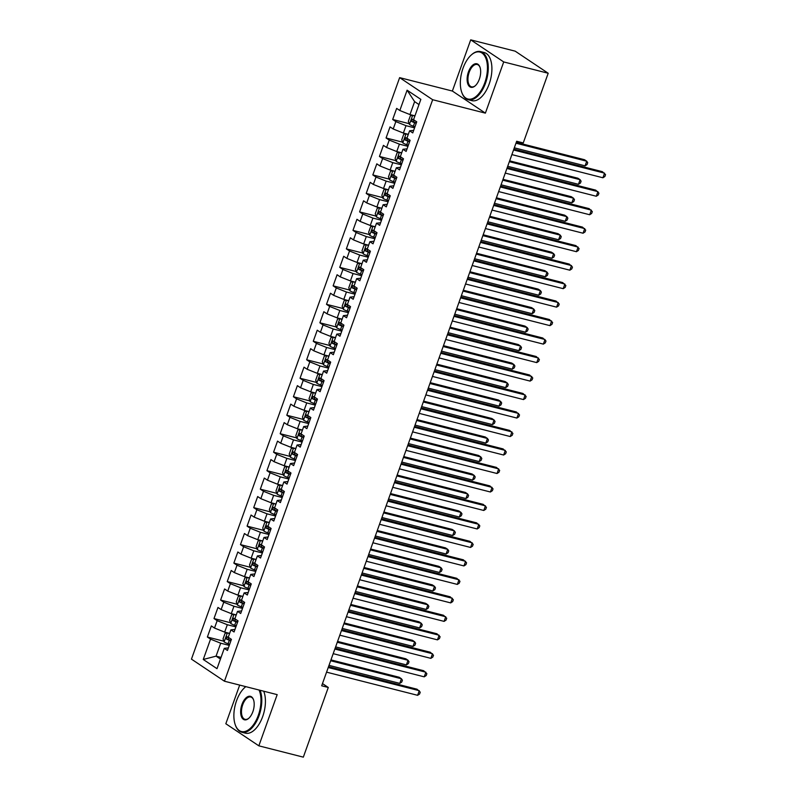 <?xml version="1.0" encoding="UTF-8"?>
<svg xmlns="http://www.w3.org/2000/svg" width="797" height="797" viewBox="0 0 797 797"><rect width="100%" height="100%" fill="white"/><g stroke="black" fill="none" stroke-linecap="round" stroke-linejoin="round"><path stroke-width="1.2" d="M239.678 685.091L225.83 723.746L258.846 745.833L303.328 757.15L328.284 687.462L322.476 683.587M399.646 77.638L191.449 659.129L224.455 681.216L432.661 99.725L399.646 77.638L452.367 91.047L485.383 113.134L503.714 61.937L470.708 39.85L452.367 91.047M470.708 39.85L515.191 51.167L548.197 73.254L503.714 61.937M418.983 104.566L414.619 101.637L407.098 90.181L399.825 110.514L396.657 108.392L392.682 119.48L395.85 121.602L393.2 128.994L390.042 126.882L386.067 137.971L389.235 140.083L386.585 147.485L383.417 145.363L379.452 156.451L382.62 158.573L379.97 165.965L376.802 163.843L372.827 174.932L375.995 177.054L373.355 184.446L370.187 182.334L366.212 193.422L369.38 195.534L366.73 202.936L363.562 200.814L359.596 211.902L362.765 214.024L360.114 221.417L356.946 219.295L352.971 230.383L356.139 232.505L353.499 239.897L350.331 237.775L346.356 248.873L349.524 250.985L346.874 258.387L343.706 256.265L339.741 267.354L342.909 269.476L340.259 276.868L337.091 274.746L333.126 285.834L336.284 287.956L333.644 295.348L330.476 293.226L326.501 304.324L329.669 306.437L327.019 313.829L323.851 311.717L319.886 322.805L323.054 324.927L320.404 332.319L317.236 330.197L313.271 341.285L316.439 343.407L313.789 350.8L310.621 348.678L306.646 359.776L309.814 361.888L307.174 369.28L304.006 367.168L300.031 378.256L303.199 380.378L300.549 387.77L297.381 385.648L293.416 396.737L296.584 398.859L293.934 406.251L290.766 404.129L286.79 415.227L289.959 417.339L287.318 424.731L284.15 422.619L280.175 433.707L283.343 435.829L280.693 443.222L277.525 441.1L273.56 452.188L276.728 454.31L274.078 461.702L270.91 459.58L266.935 470.678L270.103 472.79L267.463 480.183L264.295 478.07L260.32 489.159L263.488 491.281L260.838 498.673L257.67 496.551L253.705 507.639L256.873 509.761L254.223 517.153L251.055 515.031L247.09 526.13L250.258 528.242L247.608 535.634L244.44 533.522L240.465 544.61L243.633 546.732L240.993 554.124L237.825 552.002L233.85 563.09L237.018 565.212L234.368 572.605L231.2 570.483L227.235 581.571L230.403 583.693L227.753 591.085L224.585 588.973L220.61 600.061L223.778 602.183L221.138 609.575L217.97 607.453L213.995 618.542L217.163 620.664L214.513 628.056L211.344 625.934L207.379 637.022L223.887 641.226M407.098 90.181L420.846 99.376L413.563 119.709L416.731 121.821L412.756 132.92L409.588 130.798L406.948 138.19L410.116 140.312L406.141 151.4L402.973 149.278L400.323 156.67L403.491 158.792L399.526 169.881L396.358 167.759L393.708 175.161L396.876 177.273L392.901 188.371L389.733 186.249L387.093 193.641L390.261 195.763L386.286 206.851L383.118 204.729L380.468 212.122L383.636 214.244L379.671 225.332L376.503 223.21L373.853 230.612L377.021 232.724L373.056 243.812L369.888 241.7L367.238 249.092L370.406 251.214L366.431 262.303L363.263 260.181L360.623 267.573L363.791 269.695L359.816 280.783L356.648 278.661L353.998 286.063L357.166 288.175L353.201 299.264L350.032 297.151L347.382 304.544L350.55 306.666L346.575 317.754L343.407 315.632L340.767 323.024L343.935 325.146L339.96 336.234L336.792 334.112L334.142 341.514L337.31 343.627L333.345 354.715L330.177 352.603L327.527 359.995L330.695 362.117L326.72 373.205L323.552 371.083L320.912 378.475L324.08 380.597L320.105 391.686L316.937 389.564L314.287 396.956L317.455 399.078L313.49 410.166L310.322 408.054L307.672 415.446L310.84 417.568L306.875 428.656L303.707 426.534L301.057 433.927L304.225 436.049L300.25 447.137L297.082 445.015L294.442 452.407L297.6 454.529L293.635 465.617L290.467 463.505L287.817 470.897L290.985 473.01L287.02 484.108L283.852 481.986L281.202 489.378L284.37 491.5L280.395 502.588L277.226 500.466L274.586 507.858L277.755 509.98L273.779 521.069L270.611 518.957L267.961 526.349L271.129 528.461L267.164 539.559L263.996 537.437L261.346 544.829L264.514 546.951L260.539 558.039L257.371 555.917L254.731 563.31L257.899 565.432L253.924 576.52L250.756 574.408L248.106 581.8L251.274 583.912L247.309 595.01L244.141 592.888L241.491 600.28L244.659 602.402L240.684 613.491L237.526 611.369L234.876 618.761L238.044 620.883L234.069 631.971L230.901 629.859L228.261 637.251L231.419 639.363L227.454 650.462L224.286 648.34L217.003 668.673L203.265 659.478L210.547 639.144L207.379 637.022M548.197 73.254L523.25 142.942L516.665 141.258L321.689 685.789L328.284 687.462M229.636 633.386L224.674 632.121L227.324 624.728L235.882 626.91M214.513 628.056L224.674 632.121M217.163 620.664L227.324 624.728M224.286 648.34L228.37 647.901M236.261 614.895L231.289 613.64L233.939 606.248L242.507 608.42M221.138 609.575L231.289 613.64M223.778 602.183L233.939 606.248M230.901 629.859L234.985 629.411M242.876 596.415L237.914 595.15L240.555 587.758L249.122 589.939M227.753 591.085L237.914 595.15M230.403 583.693L240.555 587.758M237.526 611.369L241.601 610.93M249.491 577.935L244.53 576.669L247.18 569.277L255.737 571.459M234.368 572.605L244.53 576.669M237.018 565.212L247.18 569.277M244.141 592.888L248.226 592.45M256.116 559.444L251.145 558.189L253.795 550.797L262.362 552.969M240.993 554.124L251.145 558.189M243.633 546.732L253.795 550.797M250.756 574.408L254.841 573.96M262.731 540.964L257.77 539.699L260.41 532.306L268.978 534.488M247.608 535.634L257.77 539.699M250.258 528.242L260.41 532.306M257.371 555.917L261.456 555.479M269.346 522.483L264.385 521.218L267.035 513.826L275.593 516.008M254.223 517.153L264.385 521.218M256.873 509.761L267.035 513.826M263.996 537.437L268.081 536.999M275.971 504.003L271 502.738L273.65 495.345L282.208 497.517M260.838 498.673L271 502.738M263.488 491.281L273.65 495.345M270.611 518.957L274.696 518.508M282.586 485.512L277.615 484.247L280.265 476.855L288.833 479.037M267.463 480.183L277.615 484.247M270.103 472.79L280.265 476.855M277.226 500.466L281.311 500.028M289.201 467.032L284.24 465.767L286.88 458.375L295.448 460.556M274.078 461.702L284.24 465.767M276.728 454.31L286.88 458.375M283.852 481.986L287.936 481.547M295.817 448.552L290.855 447.286L293.505 439.894L302.063 442.066M280.693 443.222L290.855 447.286M283.343 435.829L293.505 439.894M290.467 463.505L294.551 463.057M302.442 430.061L297.47 428.796L300.12 421.404L308.688 423.586M287.318 424.731L297.47 428.796M289.959 417.339L300.12 421.404M297.082 445.015L301.166 444.577M309.057 411.581L304.095 410.316L306.735 402.923L315.303 405.105M293.934 406.251L304.095 410.316M296.584 398.859L306.735 402.923M303.707 426.534L307.781 426.096M315.672 393.1L310.71 391.835L313.36 384.443L321.918 386.615M300.549 387.77L310.71 391.835M303.199 380.378L313.36 384.443M310.322 408.054L314.407 407.606M322.297 374.61L317.326 373.345L319.976 365.953L328.543 368.134M307.174 369.28L317.326 373.345M309.814 361.888L319.976 365.953M316.937 389.564L321.022 389.125M328.912 356.129L323.951 354.864L326.591 347.472L335.158 349.654M313.789 350.8L323.951 354.864M316.439 343.407L326.591 347.472M323.552 371.083L327.637 370.645M335.527 337.649L330.566 336.384L333.216 328.992L341.774 331.163M320.404 332.319L330.566 336.384M323.054 324.927L333.216 328.992M330.177 352.603L334.262 352.164M342.152 319.159L337.181 317.893L339.831 310.501L348.389 312.683M327.019 313.829L337.181 317.893M329.669 306.437L339.831 310.501M336.792 334.112L340.877 333.674M348.767 300.678L343.796 299.413L346.446 292.021L355.014 294.203M333.644 295.348L343.796 299.413M336.284 287.956L346.446 292.021M343.407 315.632L347.492 315.194M355.382 282.198L350.421 280.933L353.061 273.54L361.629 275.712M340.259 276.868L350.421 280.933M342.909 269.476L353.061 273.54M350.032 297.151L354.117 296.713M361.997 263.707L357.036 262.442L359.686 255.05L368.244 257.232M346.874 258.387L357.036 262.442M349.524 250.985L359.686 255.05M356.648 278.661L360.732 278.223M368.622 245.227L363.651 243.962L366.301 236.57L374.869 238.751M353.499 239.897L363.651 243.962M356.139 232.505L366.301 236.57M363.263 260.181L367.347 259.742M375.238 226.746L370.276 225.481L372.916 218.089L381.484 220.261M360.114 221.417L370.276 225.481M362.765 214.024L372.916 218.089M369.888 241.7L373.972 241.262M381.853 208.256L376.891 207.001L379.541 199.599L388.099 201.78M366.73 202.936L376.891 207.001M369.38 195.534L379.541 199.599M376.503 223.21L380.587 222.771M388.478 189.776L383.506 188.51L386.156 181.118L394.724 183.3M373.355 184.446L383.506 188.51M375.995 177.054L386.156 181.118M383.118 204.729L387.203 204.291M395.093 171.295L390.132 170.03L392.772 162.638L401.339 164.81M379.97 165.965L390.132 170.03M382.62 158.573L392.772 162.638M389.733 186.249L393.818 185.811M401.708 152.805L396.747 151.55L399.397 144.147L407.954 146.329M386.585 147.485L396.747 151.55M389.235 140.083L399.397 144.147M396.358 167.759L400.443 167.32M408.333 134.324L403.362 133.059L406.012 125.667L414.57 127.849M393.2 128.994L403.362 133.059M395.85 121.602L406.012 125.667M402.973 149.278L407.058 148.84M414.948 115.844L409.977 114.579L414.619 101.637M399.825 110.514L409.977 114.579M409.588 130.798L413.673 130.359M485.383 113.134L432.661 99.725M258.846 745.833L277.177 694.635L224.455 681.216M221.038 657.415L216.067 656.15L220.44 659.069M229.267 645.391L220.699 643.209L216.067 656.15L203.265 659.478M210.547 639.144L220.699 643.209M392.682 119.48L409.19 123.684M386.067 137.971L402.575 142.165M379.452 156.451L395.95 160.655M372.827 174.932L389.334 179.136M366.212 193.422L382.719 197.616M359.596 211.902L376.094 216.107M352.971 230.383L369.479 234.587M346.356 248.873L362.864 253.067M339.741 267.354L356.249 271.558M333.126 285.834L349.624 290.038M326.501 304.324L343.009 308.519M319.886 322.805L336.394 327.009M313.271 341.285L329.769 345.49M306.646 359.776L323.154 363.97M300.031 378.256L316.539 382.45M293.416 396.737L309.913 400.941M286.79 415.227L303.298 419.421M280.175 433.707L296.683 437.902M273.56 452.188L290.068 456.392M266.935 470.678L283.443 474.873M260.32 489.159L276.828 493.353M253.705 507.639L270.213 511.843M247.09 526.13L263.588 530.324M240.465 544.61L256.973 548.804M233.85 563.09L250.358 567.295M227.235 581.571L243.733 585.775M220.61 600.061L237.117 604.256M213.995 618.542L230.502 622.746M513.537 149.985L604.574 173.148L602.921 177.771L511.883 154.608M513.836 149.139L602.353 171.664L605.551 174.633L604.893 176.486L602.921 177.771M412.577 115.236L410.325 115.844L408.343 121.383L409.469 124.432A5.27 0.817 19.7 0 0 413.364 126.225L414.948 126.793M413.055 115.356A5.27 0.817 19.7 0 0 414.809 116.232M514.314 147.824L585.078 165.836L586.731 161.213L584.5 159.719L516.267 142.354M413.763 119.839A5.27 0.817 -160.3 0 1 412.388 119.201L411.591 121.413A5.27 0.817 19.7 0 0 414.629 122.708L416.203 123.286M416.343 122.907L413.962 122.021L413.484 120.297M585.078 165.836L587.05 164.541L587.708 162.698L586.731 161.213L515.968 143.201M506.922 168.466L597.959 191.639L596.305 196.251L505.268 173.088M507.221 167.619L595.728 190.144L598.936 193.123L598.278 194.966L596.305 196.251M500.297 186.956L591.344 210.119L589.69 214.742L498.643 191.579M500.606 186.109L589.113 208.625L592.32 211.603L591.653 213.447L589.69 214.742M405.962 133.727L403.71 134.324L401.728 139.874L402.844 142.912A5.27 0.817 19.7 0 0 406.749 144.705L408.333 145.283M406.43 133.846A5.27 0.817 19.7 0 0 408.184 134.723M507.689 166.314L578.463 184.316L580.116 179.694L577.885 178.209L509.652 160.845M407.147 138.329A5.27 0.817 -160.3 0 1 405.773 137.682L404.976 139.903A5.27 0.817 19.7 0 0 408.004 141.199L409.588 141.766M409.728 141.398L407.347 140.501L406.859 138.788M578.463 184.316L580.435 183.031L581.093 181.178L580.116 179.694L509.343 161.691M399.347 152.207L397.095 152.805L395.103 158.354L396.229 161.392A5.27 0.817 19.7 0 0 400.134 163.186L401.718 163.764M399.815 152.327A5.27 0.817 19.7 0 0 401.568 153.203M501.074 184.794L571.847 202.797L573.501 198.184L571.27 196.69L503.027 179.325M400.532 156.81A5.27 0.817 -160.3 0 1 399.158 156.162L398.361 158.384A5.27 0.817 19.7 0 0 401.389 159.679L402.973 160.257M403.103 159.878L400.732 158.992L400.243 157.268M571.847 202.797L573.81 201.511L574.478 199.668L573.501 198.184L502.728 180.172M463.007 68.253A24.239 12.553 -75.7 0 0 461.772 92.372A24.239 12.553 -75.7 0 0 484.775 82.818A24.239 12.553 -75.7 0 0 485.353 57.145A24.239 12.553 -75.7 0 0 471.296 54.963A24.239 12.553 -75.7 0 0 463.007 68.253M471.505 54.774A24.837 12.862 104.3 0 1 471.724 54.585A24.837 12.862 104.3 0 1 480.511 51.596A24.837 12.862 104.3 0 1 485.542 83.127A24.837 12.862 104.3 0 1 468.257 99.735A24.837 12.862 104.3 0 1 461.971 92.91A24.837 12.862 104.3 0 1 461.871 92.631M468.447 71.899A12.124 6.276 104.3 0 1 479.953 67.117A12.124 6.276 104.3 0 1 479.336 79.182A12.124 6.276 104.3 0 1 475.191 85.827A12.124 6.276 104.3 0 1 468.158 84.731A12.124 6.276 104.3 0 1 468.447 71.899M480.053 67.396A11.527 5.968 -75.7 0 0 477.224 64.497A11.527 5.968 -75.7 0 0 469.214 72.198A11.527 5.968 -75.7 0 0 471.545 86.833A11.527 5.968 -75.7 0 0 475.41 85.628M480.511 51.596L484.138 52.512A24.837 12.862 104.3 0 1 489.169 84.044A24.837 12.862 104.3 0 1 471.884 100.661L468.257 99.735M245.815 686.655A24.239 12.553 -75.7 0 0 244.818 687.472A24.239 12.553 -75.7 0 0 236.54 700.762A24.239 12.553 -75.7 0 0 235.304 724.881A24.239 12.553 -75.7 0 0 258.308 715.327A24.239 12.553 -75.7 0 0 259.055 690.023M260.081 690.282A24.837 12.862 104.3 0 1 259.065 715.636A24.837 12.862 104.3 0 1 241.79 732.244A24.837 12.862 104.3 0 1 235.494 725.419A24.837 12.862 104.3 0 1 235.404 725.14M241.979 704.409A12.124 6.276 104.3 0 1 253.476 699.636A12.124 6.276 104.3 0 1 252.868 711.691A12.124 6.276 104.3 0 1 248.724 718.336A12.124 6.276 104.3 0 1 241.69 717.25A12.124 6.276 104.3 0 1 241.979 704.409M253.576 699.905A11.527 5.968 -75.7 0 0 250.756 697.006A11.527 5.968 -75.7 0 0 242.736 704.707A11.527 5.968 -75.7 0 0 245.077 719.342A11.527 5.968 -75.7 0 0 248.943 718.137M263.707 691.208A24.837 12.862 104.3 0 1 262.691 716.553A24.837 12.862 104.3 0 1 245.416 733.17L241.79 732.244M245.038 687.283A24.837 12.862 104.3 0 1 245.247 687.094A24.837 12.862 104.3 0 1 245.775 686.645M493.682 205.437L584.729 228.6L583.075 233.222L492.028 210.059M493.981 204.59L582.497 227.115L585.705 230.084L585.038 231.937L583.075 233.222M487.067 223.917L578.104 247.09L576.45 251.703L485.413 228.54M487.365 223.07L575.872 245.596L579.08 248.574L578.423 250.417L576.45 251.703M392.722 170.688L390.47 171.295L388.488 176.834L389.613 179.883A5.27 0.817 19.7 0 0 393.509 181.676L395.093 182.244M393.2 170.807A5.27 0.817 19.7 0 0 394.953 171.684M494.459 203.275L565.222 221.287L566.876 216.664L564.645 215.17L496.411 197.805M393.907 175.29A5.27 0.817 -160.3 0 1 392.532 174.653L391.735 176.864A5.27 0.817 19.7 0 0 394.774 178.159L396.358 178.737M396.488 178.359L394.107 177.472L393.628 175.748M565.222 221.287L567.195 219.992L567.853 218.149L566.876 216.664L496.113 198.652M386.107 189.178L383.855 189.776L381.873 195.325L382.988 198.363A5.27 0.817 19.7 0 0 386.894 200.157L388.478 200.734M386.575 189.297A5.27 0.817 19.7 0 0 388.338 190.174M487.834 221.765L558.607 239.767L560.261 235.145L558.03 233.651L489.796 216.296M387.292 193.781A5.27 0.817 -160.3 0 1 385.917 193.133L385.12 195.355A5.27 0.817 19.7 0 0 388.149 196.65L389.733 197.218M389.872 196.849L387.491 195.952L387.003 194.239M558.607 239.767L560.58 238.482L561.237 236.629L560.261 235.145L489.488 217.143M480.442 242.408L571.489 265.57L569.835 270.193L478.788 247.03M480.75 241.561L569.257 264.076L572.465 267.055L571.808 268.898L569.835 270.193M379.492 207.658L377.24 208.256L375.248 213.805L376.373 216.844A5.27 0.817 19.7 0 0 380.279 218.637L381.863 219.215M379.96 207.778A5.27 0.817 19.7 0 0 381.713 208.655M481.219 240.246L551.992 258.248L553.646 253.635L551.414 252.141L483.181 234.776M380.677 212.261A5.27 0.817 -160.3 0 1 379.302 211.613L378.505 213.835A5.27 0.817 19.7 0 0 381.534 215.13L383.118 215.708M383.247 215.329L380.876 214.433L380.388 212.719M551.992 258.248L553.955 256.963L554.622 255.12L553.646 253.635L482.872 235.623M473.826 260.888L564.874 284.051L563.22 288.673L472.173 265.511M474.135 260.041L562.642 282.556L565.85 285.535L565.183 287.388L563.22 288.673M372.866 226.139L370.615 226.746L368.632 232.286L369.758 235.334A5.27 0.817 19.7 0 0 373.663 237.127L375.238 237.695M373.345 226.258A5.27 0.817 19.7 0 0 375.098 227.135M474.604 258.726L545.367 276.738L547.021 272.116L544.799 270.621L476.556 253.257M374.052 230.741A5.27 0.817 -160.3 0 1 372.677 230.104L371.89 232.316A5.27 0.817 19.7 0 0 374.919 233.611L376.503 234.188M376.632 233.81L374.261 232.923L373.773 231.2M545.367 276.738L547.34 275.443L547.997 273.6L547.021 272.116L476.257 254.104M467.211 279.368L558.249 302.541L556.595 307.154L465.558 283.991M467.51 278.522L556.017 301.047L559.225 304.026L558.567 305.869L556.595 307.154M460.596 297.859L551.634 321.022L549.98 325.644L458.933 302.471M460.895 297.012L549.402 319.527L552.61 322.506L551.952 324.349L549.98 325.644M453.971 316.339L545.018 339.502L543.365 344.125L452.317 320.962M454.28 315.492L542.787 338.008L545.995 340.986L545.327 342.84L543.365 344.125M447.356 334.82L538.393 357.992L536.74 362.605L445.702 339.442M447.655 333.973L536.172 356.498L539.37 359.467L538.712 361.32L536.74 362.605M440.741 353.31L531.778 376.473L530.125 381.096L439.087 357.923M441.04 352.463L529.547 374.979L532.755 377.957L532.097 379.8L530.125 381.096M434.116 371.791L525.163 394.953L523.509 399.576L432.462 376.413M434.425 370.944L522.932 393.459L526.14 396.438L525.472 398.291L523.509 399.576M427.501 390.271L518.548 413.444L516.884 418.056L425.847 394.894M427.8 389.424L516.317 411.949L519.524 414.918L518.857 416.771L516.884 418.056M420.886 408.761L511.923 431.924L510.269 436.547L419.232 413.374M421.185 407.915L509.691 430.43L512.899 433.409L512.242 435.252L510.269 436.547M414.261 427.242L505.308 450.405L503.654 455.027L412.607 431.864M414.57 426.395L503.076 448.91L506.284 451.889L505.627 453.742L503.654 455.027M366.251 244.629L364 245.227L362.017 250.776L363.143 253.815A5.27 0.817 19.7 0 0 367.038 255.608L368.622 256.186M366.72 244.749A5.27 0.817 19.7 0 0 368.483 245.625M467.978 277.217L538.752 295.219L540.406 290.596L538.174 289.102L469.941 271.747M367.437 249.222A5.27 0.817 -160.3 0 1 366.062 248.584L365.265 250.806A5.27 0.817 19.7 0 0 368.294 252.101L369.878 252.669M370.017 252.3L367.636 251.404L367.158 249.69M538.752 295.219L540.725 293.934L541.382 292.081L540.406 290.596L469.632 272.594M359.636 263.11L357.385 263.707L355.392 269.256L356.518 272.295A5.27 0.817 19.7 0 0 360.423 274.088L362.007 274.666M360.105 263.229A5.27 0.817 19.7 0 0 361.858 264.106M461.363 295.697L532.137 313.699L533.791 309.087L531.559 307.592L463.326 290.228M360.822 267.712A5.27 0.817 -160.3 0 1 359.447 267.065L358.65 269.286A5.27 0.817 19.7 0 0 361.679 270.582L363.263 271.159M363.402 270.781L361.021 269.884L360.533 268.171M532.137 313.699L534.1 312.414L534.767 310.561L533.791 309.087L463.017 291.074M353.021 281.59L350.76 282.198L348.777 287.737L349.903 290.785A5.27 0.817 19.7 0 0 353.808 292.579L355.382 293.147M353.489 281.71A5.27 0.817 19.7 0 0 355.243 282.586M454.748 314.177L525.512 332.19L527.176 327.567L524.944 326.073L456.701 308.708M354.207 286.193A5.27 0.817 -160.3 0 1 352.822 285.555L352.035 287.767A5.27 0.817 19.7 0 0 355.063 289.062L356.648 289.64M356.777 289.261L354.406 288.375L353.918 286.651M525.512 332.19L527.484 330.894L528.152 329.051L527.176 327.567L456.402 309.555M346.396 300.07L344.145 300.678L342.162 306.227L343.288 309.266A5.27 0.817 19.7 0 0 347.183 311.059L348.767 311.637M346.874 300.2A5.27 0.817 19.7 0 0 348.628 301.067M448.133 332.668L518.897 350.67L520.551 346.047L518.319 344.553L450.086 327.198M347.582 304.673A5.27 0.817 -160.3 0 1 346.207 304.036L345.41 306.257A5.27 0.817 19.7 0 0 348.448 307.552L350.022 308.12M350.162 307.752L347.781 306.855L347.303 305.141M518.897 350.67L520.869 349.385L521.527 347.532L520.551 346.047L449.787 328.045M339.781 318.561L337.529 319.159L335.547 324.708L336.663 327.746A5.27 0.817 19.7 0 0 340.568 329.54L342.152 330.117M340.249 318.68A5.27 0.817 19.7 0 0 342.003 319.557M441.508 351.148L512.282 369.15L513.935 364.538L511.704 363.043L443.471 345.679M340.967 323.164A5.27 0.817 -160.3 0 1 339.592 322.516L338.795 324.738A5.27 0.817 19.7 0 0 341.823 326.033L343.407 326.611M343.547 326.232L341.166 325.335L340.678 323.622M512.282 369.15L514.254 367.865L514.912 366.012L513.935 364.538L443.162 346.526M333.166 337.041L330.914 337.649L328.922 343.188L330.048 346.237A5.27 0.817 19.7 0 0 333.953 348.03L335.537 348.598M333.634 337.161A5.27 0.817 19.7 0 0 335.388 338.038M434.893 369.629L505.667 387.641L507.32 383.018L505.089 381.524L436.846 364.159M334.351 341.644A5.27 0.817 -160.3 0 1 332.967 341.006L332.18 343.218A5.27 0.817 19.7 0 0 335.208 344.513L336.792 345.091M336.922 344.712L334.551 343.826L334.063 342.102M505.667 387.641L507.629 386.346L508.297 384.503L507.32 383.018L436.547 365.006M326.541 355.522L324.289 356.129L322.307 361.679L323.433 364.717A5.27 0.817 19.7 0 0 327.328 366.51L328.912 367.088M327.019 355.641A5.27 0.817 19.7 0 0 328.772 356.518M428.278 388.119L499.042 406.121L500.695 401.499L498.464 400.004L430.231 382.65M327.726 360.124A5.27 0.817 -160.3 0 1 326.352 359.487L325.555 361.708A5.27 0.817 19.7 0 0 328.593 363.004L330.167 363.571M330.307 363.193L327.926 362.306L327.447 360.593M499.042 406.121L501.014 404.836L501.672 402.983L500.695 401.499L429.932 383.496M319.926 374.012L317.674 374.61L315.692 380.159L316.808 383.198A5.27 0.817 19.7 0 0 320.713 384.991L322.297 385.569M320.394 374.132A5.27 0.817 19.7 0 0 322.147 375.008M421.653 406.6L492.426 424.602L494.08 419.989L491.849 418.495L423.615 401.13M321.111 378.615A5.27 0.817 -160.3 0 1 319.736 377.967L318.939 380.189A5.27 0.817 19.7 0 0 321.968 381.484L323.552 382.052M323.692 381.683L321.311 380.787L320.822 379.073M492.426 424.602L494.399 423.317L495.057 421.464L494.08 419.989L423.307 401.977M313.311 392.493L311.059 393.1L309.067 398.639L310.192 401.688A5.27 0.817 19.7 0 0 314.098 403.481L315.682 404.049M313.779 392.612A5.27 0.817 19.7 0 0 315.532 393.489M415.038 425.08L485.811 443.092L487.465 438.47L485.234 436.975L417 419.611M314.496 397.095A5.27 0.817 -160.3 0 1 313.121 396.458L312.324 398.669A5.27 0.817 19.7 0 0 315.353 399.964L316.937 400.542M317.067 400.164L314.695 399.277L314.207 397.554M485.811 443.092L487.774 441.797L488.441 439.954L487.465 438.47L416.692 420.457M407.646 445.722L498.693 468.885L497.039 473.508L405.992 450.345M407.954 444.875L496.461 467.401L499.669 470.369L499.002 472.222L497.039 473.508M306.686 410.973L304.434 411.581L302.452 417.13L303.577 420.168A5.27 0.817 19.7 0 0 307.483 421.962L309.057 422.54M307.164 411.093A5.27 0.817 19.7 0 0 308.917 411.969M408.423 443.56L479.186 461.573L480.84 456.95L478.618 455.456L410.375 438.101M307.871 415.576A5.27 0.817 -160.3 0 1 306.496 414.938L305.709 417.16A5.27 0.817 19.7 0 0 308.738 418.445L310.322 419.023M310.451 418.644L308.08 417.758L307.592 416.044M479.186 461.573L481.159 460.287L481.816 458.434L480.84 456.95L410.076 438.948M401.03 464.213L492.068 487.375L490.414 491.998L399.377 468.825M401.329 463.356L489.836 485.881L493.044 488.86L492.387 490.703L490.414 491.998M300.07 429.463L297.819 430.061L295.836 435.61L296.962 438.649A5.27 0.817 19.7 0 0 300.858 440.442L302.442 441.02M300.539 429.583A5.27 0.817 19.7 0 0 302.302 430.46M401.798 462.051L472.571 480.053L474.225 475.43L471.993 473.946L403.76 456.581M301.256 434.066A5.27 0.817 -160.3 0 1 299.881 433.419L299.084 435.64A5.27 0.817 19.7 0 0 302.113 436.935L303.697 437.503M303.836 437.135L301.455 436.238L300.977 434.524M472.571 480.053L474.544 478.768L475.201 476.915L474.225 475.43L403.451 457.428M394.415 482.693L485.453 505.856L483.799 510.478L392.752 487.316M394.714 481.846L483.221 504.362L486.429 507.34L485.772 509.193L483.799 510.478M293.455 447.944L291.204 448.552L289.211 454.091L290.337 457.139A5.27 0.817 19.7 0 0 294.242 458.933L295.826 459.5M293.924 448.063A5.27 0.817 19.7 0 0 295.677 448.94M395.182 480.531L465.956 498.543L467.61 493.921L465.378 492.426L397.145 475.062M294.641 452.547A5.27 0.817 -160.3 0 1 293.266 451.909L292.469 454.121A5.27 0.817 19.7 0 0 295.498 455.416L297.082 455.994M297.211 455.615L294.84 454.728L294.352 453.005M465.956 498.543L467.919 497.248L468.586 495.405L467.61 493.921L396.836 475.909M387.79 501.174L478.838 524.336L477.184 528.959L386.137 505.796M388.099 500.327L476.606 522.852L479.814 525.821L479.146 527.674L477.184 528.959M286.84 466.424L284.579 467.032L282.596 472.571L283.722 475.62A5.27 0.817 19.7 0 0 287.627 477.413L289.201 477.991M287.309 466.544A5.27 0.817 19.7 0 0 289.062 467.421M388.567 499.012L459.331 517.024L460.995 512.401L458.763 510.907L390.52 493.552M288.026 471.027A5.27 0.817 -160.3 0 1 286.641 470.389L285.854 472.601A5.27 0.817 19.7 0 0 288.883 473.896L290.467 474.474M290.596 474.095L288.225 473.209L287.737 471.485M459.331 517.024L461.304 515.739L461.971 513.886L460.995 512.401L390.221 494.399M381.175 519.664L472.213 542.827L470.559 547.449L379.521 524.277M381.474 518.807L469.991 541.332L473.189 544.311L472.531 546.154L470.559 547.449M280.215 484.915L277.964 485.512L275.981 491.062L277.107 494.1A5.27 0.817 19.7 0 0 281.002 495.893L282.586 496.471M280.683 485.034A5.27 0.817 19.7 0 0 282.447 485.911M381.942 517.502L452.716 535.504L454.37 530.882L452.138 529.397L383.905 512.033M281.401 489.517A5.27 0.817 -160.3 0 1 280.026 488.87L279.229 491.091A5.27 0.817 19.7 0 0 282.268 492.387L283.842 492.954M283.981 492.586L281.6 491.689L281.122 489.976M452.716 535.504L454.688 534.219L455.346 532.366L454.37 530.882L383.606 512.879M374.56 538.144L465.597 561.307L463.944 565.93L372.906 542.767M374.859 537.298L463.366 559.813L466.574 562.792L465.916 564.645L463.944 565.93M273.6 503.395L271.349 504.003L269.366 509.542L270.482 512.591A5.27 0.817 19.7 0 0 274.387 514.384L275.971 514.952M274.068 503.515A5.27 0.817 19.7 0 0 275.822 504.391M375.327 535.982L446.101 553.995L447.755 549.372L445.523 547.878L377.29 530.513M274.786 507.998A5.27 0.817 -160.3 0 1 273.411 507.35L272.614 509.572A5.27 0.817 19.7 0 0 275.642 510.867L277.226 511.445M277.366 511.066L274.985 510.18L274.497 508.456M446.101 553.995L448.073 552.7L448.731 550.857L447.755 549.372L376.981 531.36M367.935 556.625L458.982 579.788L457.329 584.41L366.281 561.247M368.244 555.778L456.751 578.303L459.959 581.272L459.291 583.125L457.329 584.41M266.985 521.876L264.734 522.483L262.741 528.022L263.867 531.071A5.27 0.817 19.7 0 0 267.772 532.864L269.356 533.442M267.453 521.995A5.27 0.817 19.7 0 0 269.207 522.872M368.712 554.463L439.486 572.475L441.139 567.853L438.908 566.358L370.665 549.003M268.171 526.478A5.27 0.817 -160.3 0 1 266.786 525.841L265.999 528.052A5.27 0.817 19.7 0 0 269.027 529.347L270.611 529.925M270.741 529.547L268.37 528.66L267.882 526.937M439.486 572.475L441.448 571.19L442.116 569.337L441.139 567.853L370.366 549.85M361.32 575.105L452.367 598.278L450.703 602.901L359.666 579.728M361.619 574.258L450.136 596.784L453.344 599.762L452.676 601.605L450.703 602.901M260.36 540.366L258.108 540.964L256.126 546.513L257.252 549.551A5.27 0.817 19.7 0 0 261.147 551.345L262.731 551.923M260.838 540.486A5.27 0.817 19.7 0 0 262.592 541.362M362.097 572.953L432.861 590.956L434.514 586.333L432.283 584.849L364.05 567.484M261.546 544.969A5.27 0.817 -160.3 0 1 260.171 544.321L259.374 546.543A5.27 0.817 19.7 0 0 262.412 547.838L263.986 548.406M264.126 548.037L261.745 547.14L261.267 545.427M432.861 590.956L434.833 589.67L435.491 587.817L434.514 586.333L363.751 568.331M354.705 593.596L445.742 616.758L444.088 621.381L353.051 598.218M355.004 592.749L443.511 615.264L446.718 618.243L446.061 620.096L444.088 621.381M253.745 558.846L251.493 559.444L249.511 564.993L250.627 568.032A5.27 0.817 19.7 0 0 254.532 569.835L256.116 570.403M254.213 558.966A5.27 0.817 19.7 0 0 255.967 559.843M355.472 591.434L426.246 609.446L427.899 604.823L425.668 603.329L357.435 585.964M254.93 563.449A5.27 0.817 -160.3 0 1 253.556 562.802L252.759 565.023A5.27 0.817 19.7 0 0 255.787 566.318L257.371 566.896M257.511 566.518L255.13 565.631L254.641 563.907M426.246 609.446L428.218 608.151L428.876 606.308L427.899 604.823L357.126 586.811M348.08 612.076L439.127 635.239L437.473 639.861L346.426 616.699M348.389 611.229L436.895 633.754L440.103 636.723L439.446 638.576L437.473 639.861M247.13 577.327L244.878 577.935L242.886 583.474L244.012 586.522A5.27 0.817 19.7 0 0 247.917 588.316L249.501 588.893M247.598 577.446A5.27 0.817 19.7 0 0 249.351 578.323M348.857 609.914L419.63 627.926L421.284 623.304L419.053 621.809L350.819 604.455M248.315 581.93A5.27 0.817 -160.3 0 1 246.94 581.292L246.143 583.504A5.27 0.817 19.7 0 0 249.172 584.799L250.756 585.377M250.886 584.998L248.515 584.111L248.026 582.388M419.63 627.926L421.593 626.641L422.261 624.788L421.284 623.304L350.511 605.302M341.465 630.557L432.512 653.729L430.858 658.352L339.811 635.179M341.774 629.71L430.28 652.235L433.488 655.214L432.821 657.057L430.858 658.352M240.505 595.817L238.253 596.415L236.271 601.964L237.396 605.003A5.27 0.817 19.7 0 0 241.302 606.796L242.876 607.374M240.983 595.937A5.27 0.817 19.7 0 0 242.736 596.814M342.242 628.405L413.005 646.407L414.659 641.784L412.438 640.3L344.194 622.935M241.69 600.42A5.27 0.817 -160.3 0 1 240.315 599.772L239.528 601.994A5.27 0.817 19.7 0 0 242.557 603.289L244.141 603.857M244.271 603.488L241.899 602.592L241.411 600.878M413.005 646.407L414.978 645.122L415.635 643.269L414.659 641.784L343.896 623.782M334.85 649.047L425.887 672.21L424.233 676.832L333.196 653.67M335.148 648.2L423.655 670.715L426.863 673.694L426.206 675.537L424.233 676.832M233.89 614.298L231.638 614.895L229.656 620.445L230.771 623.483A5.27 0.817 19.7 0 0 234.677 625.286L236.261 625.854M234.358 614.417A5.27 0.817 19.7 0 0 236.121 615.294M335.617 646.885L406.39 664.897L408.044 660.275L405.812 658.78L337.579 641.416M235.075 618.9A5.27 0.817 -160.3 0 1 233.7 618.253L232.903 620.474A5.27 0.817 19.7 0 0 235.932 621.77L237.516 622.347M237.655 621.969L235.274 621.082L234.786 619.359M406.39 664.897L408.363 663.602L409.02 661.759L408.044 660.275L337.27 642.262M328.225 667.527L419.272 690.69L417.618 695.313L326.571 672.15M328.533 666.681L417.04 689.206L420.248 692.175L419.591 694.028L417.618 695.313M227.275 632.778L225.023 633.386L223.03 638.925L224.156 641.974A5.27 0.817 19.7 0 0 228.062 643.767L229.646 644.345M227.743 632.898A5.27 0.817 19.7 0 0 229.496 633.774M329.002 665.365L399.775 683.378L401.429 678.755L399.197 677.261L330.964 659.896M228.46 637.381A5.27 0.817 -160.3 0 1 227.085 636.743L226.288 638.955A5.27 0.817 19.7 0 0 229.317 640.25L230.901 640.828M231.03 640.449L228.659 639.563L228.171 637.839M399.775 683.378L401.738 682.083L402.405 680.239L401.429 678.755L330.655 660.753M412.687 115.266L409.439 124.352M414.629 122.708L413.364 126.225M413.962 122.021L411.591 121.413M406.072 133.747L402.814 142.832M408.004 141.199L406.749 144.705M407.347 140.501L404.976 139.903M399.456 152.237L396.199 161.323M401.389 159.679L400.134 163.186M400.732 158.992L398.361 158.384M392.831 170.717L389.584 179.803M394.774 178.159L393.509 181.676M394.107 177.472L391.735 176.864M386.216 189.198L382.968 198.284M388.149 196.65L386.894 200.157M387.491 195.952L385.12 195.355M379.601 207.688L376.343 216.774M381.534 215.13L380.279 218.637M380.876 214.433L378.505 213.835M372.976 226.169L369.728 235.254M374.919 233.611L373.663 237.127M374.261 232.923L371.89 232.316M366.361 244.649L363.113 253.735M368.294 252.101L367.038 255.608M367.636 251.404L365.265 250.806M359.746 263.14L356.488 272.225M361.679 270.582L360.423 274.088M361.021 269.884L358.65 269.286M353.131 281.62L349.873 290.706M355.063 289.062L353.808 292.579M354.406 288.375L352.035 287.767M346.506 300.1L343.258 309.186M348.448 307.552L347.183 311.059M347.781 306.855L345.41 306.257M339.891 318.591L336.633 327.677M341.823 326.033L340.568 329.54M341.166 325.335L338.795 324.738M333.276 337.071L330.018 346.157M335.208 344.513L333.953 348.03M334.551 343.826L332.18 343.218M326.65 355.552L323.403 364.637M328.593 363.004L327.328 366.51M327.926 362.306L325.555 361.708M320.035 374.042L316.788 383.128M321.968 381.484L320.713 384.991M321.311 380.787L318.939 380.189M313.42 392.522L310.163 401.608M315.353 399.964L314.098 403.481M314.695 399.277L312.324 398.669M306.795 411.003L303.547 420.089M308.738 418.445L307.483 421.962M308.08 417.758L305.709 417.16M300.18 429.493L296.932 438.579M302.113 436.935L300.858 440.442M301.455 436.238L299.084 435.64M293.565 447.974L290.307 457.06M295.498 455.416L294.242 458.933M294.84 454.728L292.469 454.121M286.95 466.454L283.692 475.54M288.883 473.896L287.627 477.413M288.225 473.209L285.854 472.601M280.325 484.945L277.077 494.03M282.268 492.387L281.002 495.893M281.6 491.689L279.229 491.091M273.71 503.425L270.452 512.511M275.642 510.867L274.387 514.384M274.985 510.18L272.614 509.572M267.095 521.905L263.837 530.991M269.027 529.347L267.772 532.864M268.37 528.66L265.999 528.052M260.47 540.396L257.222 549.482M262.412 547.838L261.147 551.345M261.745 547.14L259.374 546.543M253.854 558.876L250.607 567.962M255.787 566.318L254.532 569.835M255.13 565.631L252.759 565.023M247.239 577.357L243.982 586.443M249.172 584.799L247.917 588.316M248.515 584.111L246.143 583.504M240.614 595.837L237.367 604.923M242.557 603.289L241.302 606.796M241.899 602.592L239.528 601.994M233.999 614.328L230.751 623.413M235.932 621.77L234.677 625.286M235.274 621.082L232.903 620.474M227.384 632.808L224.126 641.894M229.317 640.25L228.062 643.767M228.659 639.563L226.288 638.955M461.772 92.372L461.971 92.91M235.304 724.881L235.494 725.419"/></g></svg>
